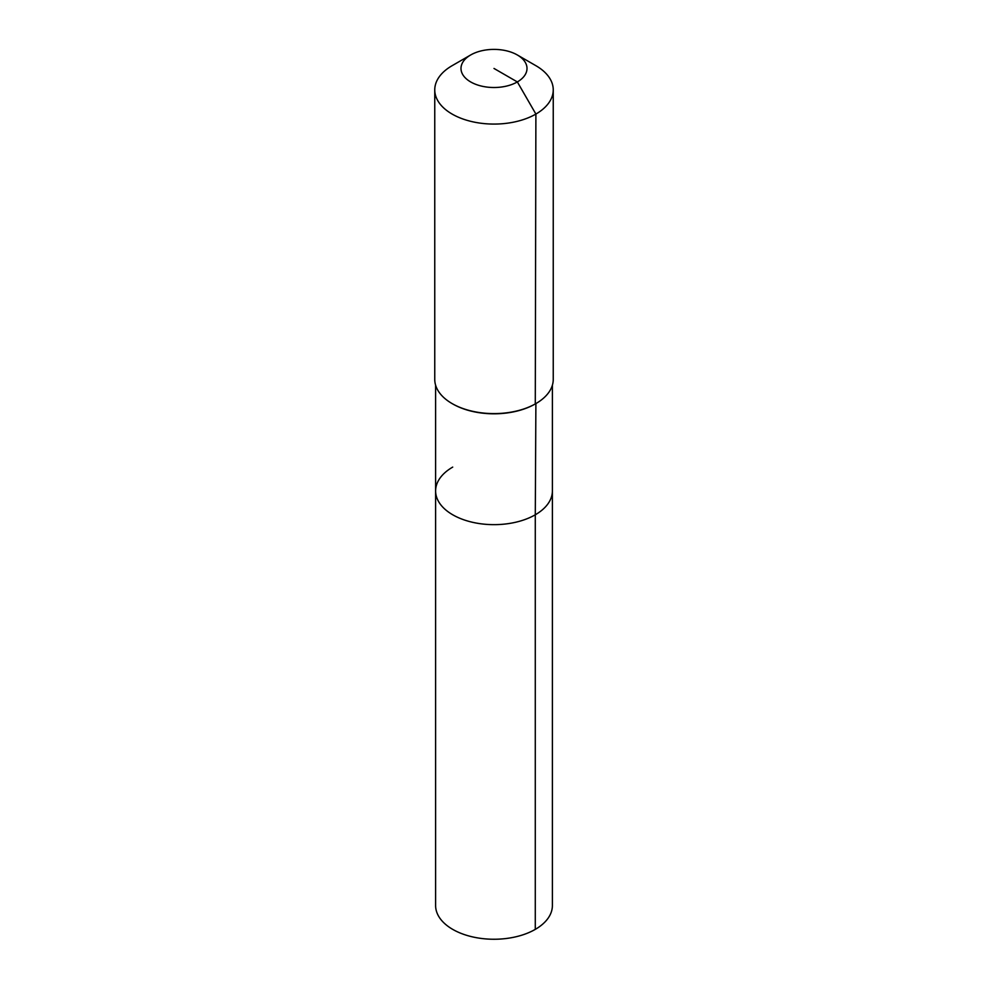 <?xml version="1.0" encoding="UTF-8"?>
<svg xmlns="http://www.w3.org/2000/svg" width="988" height="988" viewBox="0 0 988 988"><rect width="100%" height="100%" fill="white"/><g stroke="black" fill="none" stroke-linecap="round" stroke-linejoin="round"><path stroke-width="1.48" d="M552.391 385.159L552.391 905.539A58.391 33.716 180 0 1 535.286 929.375A58.391 33.716 180 0 1 471.659 936.686A58.391 33.716 180 0 1 435.609 905.539L435.609 490.937A58.391 33.716 180 0 1 452.714 467.102M517.341 54.982A32.999 19.056 180 0 1 517.341 81.93A32.999 19.056 180 0 1 470.659 81.93A32.999 19.056 180 0 1 470.659 54.982A32.999 19.056 180 0 1 517.341 54.982L535.891 65.69A59.243 34.197 180 0 1 553.243 89.871L553.243 379.404A59.243 34.197 180 0 1 535.891 403.586L535.286 514.785A58.391 33.716 180 0 0 552.391 490.937A58.391 33.716 180 0 1 535.286 514.785A58.391 33.716 180 0 1 471.659 522.084A58.391 33.716 180 0 1 435.609 490.937A58.391 33.716 180 0 0 471.659 522.084A58.391 33.716 180 0 0 535.286 514.785L535.286 929.375M553.243 89.871A59.243 34.197 180 0 1 535.891 114.065L535.286 403.931A58.391 33.716 180 0 1 452.714 403.931A58.391 33.716 180 0 1 452.418 403.759M535.286 403.931L535.891 403.586A59.243 34.197 180 0 1 452.109 403.586A59.243 34.197 180 0 1 434.757 379.404L434.757 89.871A59.243 34.197 180 0 1 452.109 65.69L470.659 54.982L452.109 65.69M494 68.456L517.341 81.93L535.891 114.065A59.243 34.197 180 0 1 471.325 121.475A59.243 34.197 180 0 1 434.757 89.871M435.609 385.159L435.609 490.937"/></g></svg>
